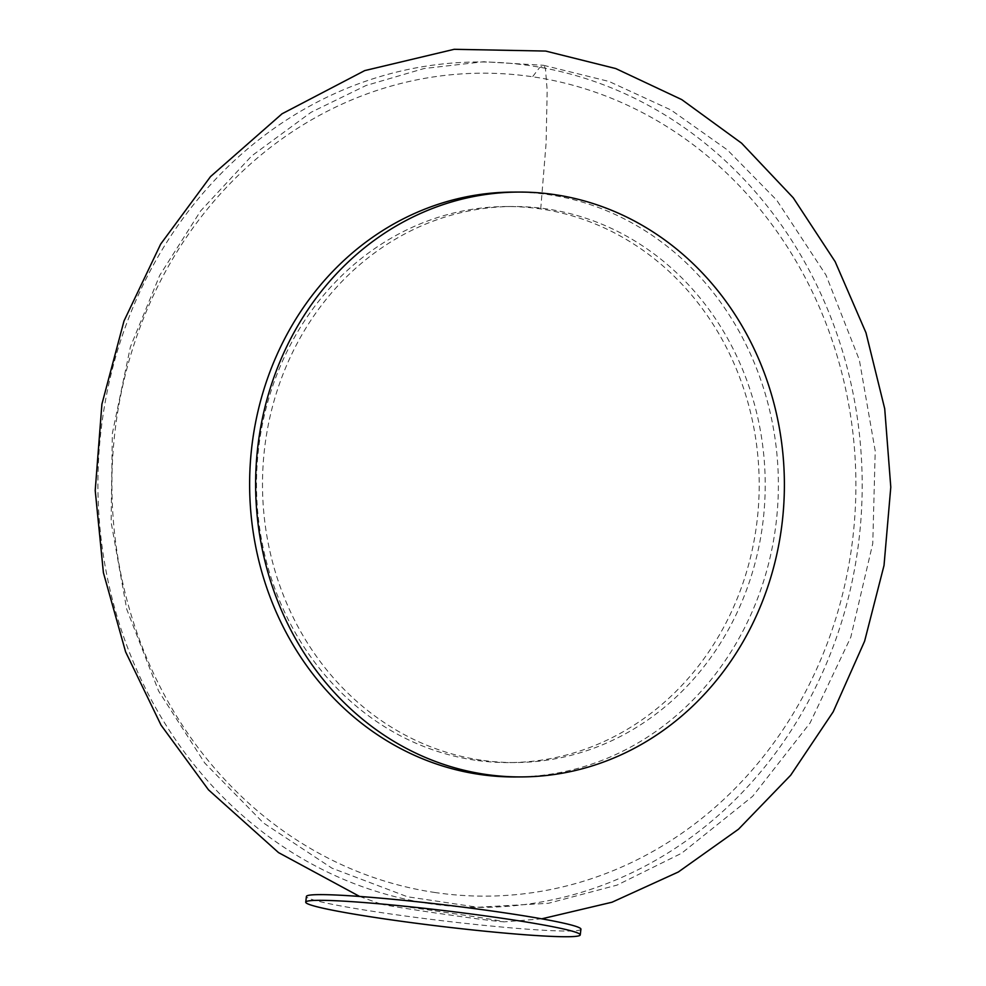 <?xml version="1.0" encoding="UTF-8"?>
<svg xmlns="http://www.w3.org/2000/svg" width="986" height="986" viewBox="0 0 986 986"><rect width="100%" height="100%" fill="white"/><g stroke="black" fill="none" stroke-linecap="round" stroke-linejoin="round"><path stroke-width="0.74" stroke-dasharray="4.93 3.7" d="M580.927 929.194A138.225 8.011 6.8 0 1 442.726 920.788A138.225 8.011 6.8 0 1 306.412 896.459M435.134 910.891C458.921 914.441 497.474 919.839 504.043 921.885C483.966 920.049 464.751 917.091 439.016 913.48C418.175 910.46 386.192 905.518 380.584 903.977C381.594 903.262 410.817 907.49 420.27 908.772L435.134 910.891M480.983 760.132A278.027 251.356 -90.3 0 1 262.991 466.76A278.027 251.356 -90.3 0 1 512.597 206.505A278.027 251.356 -90.3 0 1 765.21 483.386A278.027 251.356 -90.3 0 1 515.111 762.548A278.027 251.356 -90.3 0 1 480.983 760.132M512.671 192.097A292.423 264.384 -90.3 0 1 548.561 194.649A292.423 264.384 -90.3 0 1 777.855 503.217A292.423 264.384 -90.3 0 1 515.321 776.956M430.093 903.694A422.686 382.149 -90.3 0 1 101.188 429.033A422.686 382.149 -90.3 0 1 530.024 65.668A422.686 382.149 -90.3 0 1 858.917 540.328A422.686 382.149 -90.3 0 1 430.093 903.694M435.27 892.552A411.47 372.005 -90.3 0 1 115.103 430.488A411.47 372.005 -90.3 0 1 532.551 76.772A411.47 372.005 -90.3 0 1 852.717 538.837A411.47 372.005 -90.3 0 1 435.27 892.552M474.981 760.169A278.027 251.356 -90.3 0 1 256.989 466.785A278.027 251.356 -90.3 0 1 506.582 206.53A278.027 251.356 -90.3 0 1 540.71 208.946A278.027 251.356 -90.3 0 1 758.702 502.33A278.027 251.356 -90.3 0 1 509.109 762.585A278.027 251.356 -90.3 0 1 474.981 760.169M540.71 208.946L546.084 143.426L547.181 90.589L545.455 68.626L543.853 65.384L539.404 67.837L532.551 76.772M541.745 918.829L504.043 921.885M359.644 896.459L380.584 903.977M543.594 65.31L609.052 81.468L671.01 110.001L727.458 149.971L776.709 200.17L826.009 275.106L859.373 360.05L875.211 450.959L872.77 543.471L850.782 637.239L810.048 723.009L752.688 796.281L681.671 853.21L617.113 885.083L548.376 903.299L477.705 907.256L407.477 896.779L331.949 868.161L263.373 822.903L204.743 763.004L158.647 691.112L126.775 609.385L111.122 522.235L112.342 433.47L130.398 346.899L159.744 275.328L200.639 210.918L251.689 155.911L311.108 112.268L366.052 85.499L424.079 68.515L483.744 61.736L543.594 65.31M512.597 206.505L506.582 206.53M515.111 762.548L509.109 762.585"/><path stroke-width="1.48" d="M305.734 902.165L306.412 896.459A138.225 8.011 6.8 0 1 319.772 894.622A138.225 8.011 6.8 0 1 474.414 908.611A138.225 8.011 6.8 0 1 580.927 929.194L580.249 934.901A138.225 8.011 -173.2 0 0 473.736 914.318A138.225 8.011 -173.2 0 0 319.094 900.329A138.225 8.011 -173.2 0 0 305.734 902.165A138.225 8.011 -173.2 0 0 442.036 926.495A138.225 8.011 -173.2 0 0 580.249 934.901M485.445 774.38A292.423 264.384 -90.3 0 1 256.15 465.811A292.423 264.384 -90.3 0 1 518.685 192.073A292.423 264.384 -90.3 0 1 784.388 483.3A292.423 264.384 -90.3 0 1 521.335 776.919A292.423 264.384 -90.3 0 1 485.445 774.38M521.335 776.919L515.321 776.956A292.423 264.384 -90.3 0 1 479.43 774.404A292.423 264.384 -90.3 0 1 250.148 465.836A292.423 264.384 -90.3 0 1 512.671 192.097L518.685 192.073M359.644 896.459L278.508 852.594L208.477 789.835L161.038 725.129L125.604 651.869L103.407 572.718L95.211 490.473L101.903 404.174L124.002 320.968L160.681 244.084L210.536 176.58L282.033 113.797L364.746 70.585L454.213 49.3L545.677 51.062L615.745 68.564L681.757 99.611L741.571 143.167L793.249 197.804L835.167 261.684L865.979 332.763L884.713 408.734L890.789 487.133L884.023 565.459L864.611 641.171L833.17 711.855L790.698 775.218L738.514 829.201L678.306 872.006L612.01 902.227L541.745 918.829"/></g></svg>
